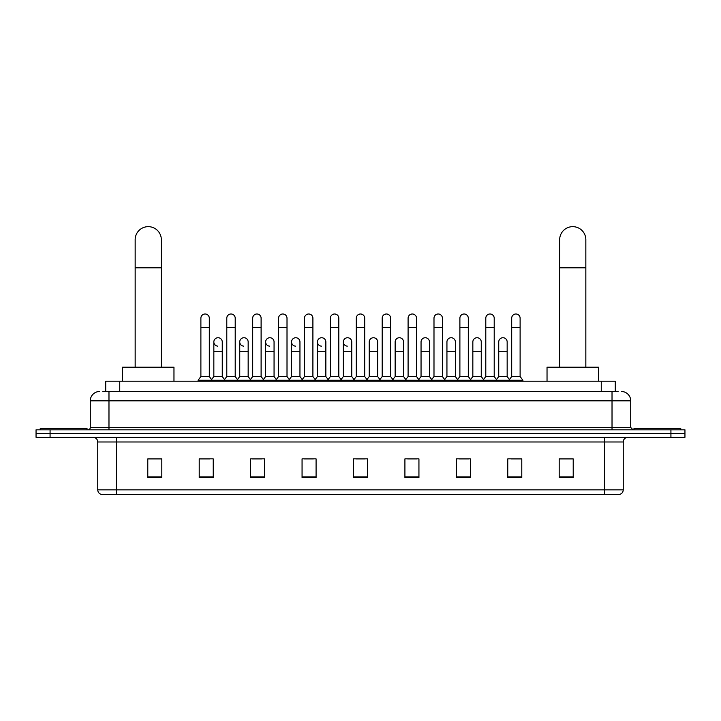 <?xml version="1.0" encoding="UTF-8"?>
<svg xmlns="http://www.w3.org/2000/svg" width="721" height="721" viewBox="0 0 721 721"><rect width="100%" height="100%" fill="white"/><g stroke="black" fill="none" stroke-linecap="round" stroke-linejoin="round"><path stroke-width="1.08" d="M105.717 391.494L105.717 381.211L615.283 381.211L615.283 391.494M103.121 391.494L618.095 391.494M102.905 391.494L108.979 391.494L108.979 400.849L90.278 400.849L90.278 427.49A2.334 2.334 0 0 1 87.944 429.833M99.633 391.494A9.346 9.346 0 0 0 90.278 400.849M621.367 391.494A9.346 9.346 0 0 1 630.722 400.849L630.722 427.49L633.056 429.833M50.073 429.833L36.05 429.833L36.05 433.573L50.073 433.573L36.05 433.573L36.05 437.314L50.073 437.314L50.073 433.573L670.927 433.573L50.073 433.573L50.073 429.833L670.927 429.833L670.927 433.573L684.95 433.573L670.927 433.573L670.927 437.314L50.073 437.314M670.927 437.314L684.95 437.314L684.95 429.833L670.927 429.833M623.241 489.856C623.106 492.101 621.989 493.597 619.871 494.345L604.54 494.345L604.54 489.856L623.241 489.856L623.241 441.982A4.677 4.677 0 0 1 627.91 437.314M604.54 494.345L101.129 494.345A4.677 4.677 0 0 1 97.759 489.856L97.759 441.982C97.488 439.143 95.929 437.593 93.09 437.314M573.213 477.563L573.213 458.862L559.19 458.862L559.19 477.563L573.213 477.563M521.788 477.563L521.788 458.862L507.764 458.862L507.764 477.563L521.788 477.563M470.362 477.563L470.362 458.862L456.339 458.862L456.339 477.563L470.362 477.563M418.937 477.563L418.937 458.862L404.914 458.862L404.914 477.563L418.937 477.563M161.81 477.563L161.81 458.862L147.787 458.862L147.787 477.563L161.81 477.563M213.236 477.563L213.236 458.862L199.212 458.862L199.212 477.563L213.236 477.563M264.661 477.563L264.661 458.862L250.638 458.862L250.638 477.563L264.661 477.563M316.086 477.563L316.086 458.862L302.063 458.862L302.063 477.563L316.086 477.563M367.512 477.563L367.512 458.862L353.488 458.862L353.488 477.563L367.512 477.563M459.421 458.962L468.776 458.962M511.225 458.962L520.571 458.962M304.028 458.962L313.374 458.962M252.224 458.962L261.579 458.962M200.429 458.962L209.775 458.962M407.626 458.962L416.972 458.962M355.823 458.962L365.177 458.962M161.81 458.962L147.787 458.962M573.213 458.962L559.19 458.962M87.007 429.833L87.007 428.427L40.259 428.427L40.259 429.833M135.16 367.187L135.16 239.742A13.086 13.086 0 0 1 148.256 226.655A13.086 13.086 0 0 1 161.342 239.742A13.086 13.086 0 0 0 148.256 226.655M161.342 367.187L161.342 239.742M173.968 381.211L173.968 367.187L122.543 367.187L122.543 381.211M559.658 367.187L559.658 239.742A13.086 13.086 0 0 1 572.744 226.655A13.086 13.086 0 0 1 585.84 239.742A13.086 13.086 0 0 0 572.744 226.655M585.84 367.187L585.84 239.742M598.457 381.211L598.457 367.187L547.032 367.187L547.032 381.211M680.741 429.833L680.741 428.427L633.993 428.427L633.993 429.833M200.889 327.541L209.306 327.541L209.306 376.533L200.889 376.533L200.889 318.186A4.209 4.209 0 0 1 205.368 313.995A4.209 4.209 0 0 1 209.306 318.186A4.209 4.209 0 0 0 205.368 313.995M200.889 376.533L198.086 380.273L198.086 381.211M209.306 376.533L212.109 380.273L198.086 380.273M226.791 376.533L226.791 327.541L235.208 327.541L235.208 376.533L226.791 376.533L223.988 380.273L212.109 380.273L212.109 381.211M226.791 327.541L226.791 318.186A4.209 4.209 0 0 1 231.261 313.995A4.209 4.209 0 0 1 235.208 318.186A4.209 4.209 0 0 0 231.261 313.995M235.208 376.533L238.011 380.273L223.988 380.273L223.988 381.211M252.692 376.533L252.692 327.541L261.11 327.541L261.11 376.533L252.692 376.533L249.89 380.273L238.011 380.273L238.011 381.211M252.692 327.541L252.692 318.186A4.209 4.209 0 0 1 257.163 313.995A4.209 4.209 0 0 1 261.11 318.186A4.209 4.209 0 0 0 257.163 313.995M261.11 376.533L263.913 380.273L249.89 380.273L249.89 381.211M278.594 376.533L278.594 327.541L287.012 327.541L287.012 376.533L278.594 376.533L275.792 380.273L263.913 380.273L263.913 381.211M278.594 327.541L278.594 318.186A4.209 4.209 0 0 1 283.065 313.995A4.209 4.209 0 0 1 287.012 318.186A4.209 4.209 0 0 0 283.065 313.995M287.012 376.533L289.815 380.273L275.792 380.273L275.792 381.211M304.496 376.533L304.496 327.541L312.905 327.541L312.905 376.533L304.496 376.533L301.684 380.273L289.815 380.273L289.815 381.211M304.496 327.541L304.496 318.186A4.209 4.209 0 0 1 308.967 313.995A4.209 4.209 0 0 1 312.905 318.186A4.209 4.209 0 0 0 308.967 313.995M312.905 376.533L315.717 380.273L301.684 380.273L301.684 381.211M330.389 376.533L330.389 327.541L338.807 327.541L338.807 376.533L330.389 376.533L327.586 380.273L315.717 380.273L315.717 381.211M330.389 327.541L330.389 318.186A4.209 4.209 0 0 1 334.868 313.995A4.209 4.209 0 0 1 338.807 318.186A4.209 4.209 0 0 0 334.868 313.995M338.807 376.533L341.61 380.273L327.586 380.273L327.586 381.211M356.291 376.533L356.291 327.541L364.709 327.541L364.709 376.533L356.291 376.533L353.488 380.273L341.61 380.273L341.61 381.211M356.291 327.541L356.291 318.186A4.209 4.209 0 0 1 360.761 313.995A4.209 4.209 0 0 1 364.709 318.186A4.209 4.209 0 0 0 360.761 313.995M364.709 376.533L367.512 380.273L353.488 380.273L353.488 381.211M382.193 376.533L382.193 327.541L390.611 327.541L390.611 376.533L382.193 376.533L379.39 380.273L367.512 380.273L367.512 381.211M382.193 327.541L382.193 318.186A4.209 4.209 0 0 1 386.663 313.995A4.209 4.209 0 0 1 390.611 318.186A4.209 4.209 0 0 0 386.663 313.995M390.611 376.533L393.414 380.273L379.39 380.273L379.39 381.211M408.095 376.533L408.095 327.541L416.504 327.541L416.504 376.533L408.095 376.533L405.283 380.273L393.414 380.273L393.414 381.211M408.095 327.541L408.095 318.186A4.209 4.209 0 0 1 412.565 313.995A4.209 4.209 0 0 1 416.504 318.186A4.209 4.209 0 0 0 412.565 313.995M416.504 376.533L419.316 380.273L405.283 380.273L405.283 381.211M433.988 376.533L433.988 327.541L442.406 327.541L442.406 376.533L433.988 376.533L431.185 380.273L419.316 380.273L419.316 381.211M433.988 327.541L433.988 318.186A4.209 4.209 0 0 1 438.467 313.995A4.209 4.209 0 0 1 442.406 318.186A4.209 4.209 0 0 0 438.467 313.995M442.406 376.533L445.208 380.273L431.185 380.273L431.185 381.211M459.89 376.533L459.89 327.541L468.308 327.541L468.308 376.533L459.89 376.533L457.087 380.273L445.208 380.273L445.208 381.211M459.89 327.541L459.89 318.186A4.209 4.209 0 0 1 464.36 313.995A4.209 4.209 0 0 1 468.308 318.186A4.209 4.209 0 0 0 464.36 313.995M468.308 376.533L471.11 380.273L457.087 380.273L457.087 381.211M485.792 376.533L485.792 327.541L494.209 327.541L494.209 376.533L485.792 376.533L482.989 380.273L471.11 380.273L471.11 381.211M485.792 327.541L485.792 318.186A4.209 4.209 0 0 1 490.262 313.995A4.209 4.209 0 0 1 494.209 318.186A4.209 4.209 0 0 0 490.262 313.995M494.209 376.533L497.012 380.273L482.989 380.273L482.989 381.211M511.694 376.533L511.694 327.541L520.111 327.541L520.111 376.533L511.694 376.533L508.891 380.273L497.012 380.273L497.012 381.211M511.694 327.541L511.694 318.186A4.209 4.209 0 0 1 516.164 313.995A4.209 4.209 0 0 1 520.111 318.186A4.209 4.209 0 0 0 516.164 313.995M520.111 376.533L522.914 380.273L508.891 380.273L508.891 381.211M522.914 380.273L522.914 381.211M217.787 346.143A4.209 4.209 0 0 1 213.84 341.943A4.209 4.209 0 0 1 218.319 337.743A4.209 4.209 0 0 1 222.257 341.943L222.257 351.289L213.84 351.289L213.84 341.943M222.257 351.289L222.257 376.533L213.84 376.533L213.84 351.289M213.84 376.533L211.577 379.561M222.257 376.533L224.528 379.561M243.689 346.143A4.209 4.209 0 0 1 239.742 341.943A4.209 4.209 0 0 1 244.212 337.743A4.209 4.209 0 0 1 248.159 341.943L248.159 351.289L239.742 351.289L239.742 341.943M248.159 351.289L248.159 376.533L239.742 376.533L239.742 351.289M239.742 376.533L237.479 379.561M248.159 376.533L250.421 379.561M269.582 346.143A4.209 4.209 0 0 1 265.643 341.943A4.209 4.209 0 0 1 270.114 337.743A4.209 4.209 0 0 1 274.061 341.943L274.061 351.289L265.643 351.289L265.643 341.943M274.061 351.289L274.061 376.533L265.643 376.533L265.643 351.289M265.643 376.533L263.372 379.561M274.061 376.533L276.323 379.561M295.484 346.143A4.209 4.209 0 0 1 291.545 341.943A4.209 4.209 0 0 1 296.016 337.743A4.209 4.209 0 0 1 299.954 341.943L299.954 351.289L291.545 351.289L291.545 341.943M299.954 351.289L299.954 376.533L291.545 376.533L291.545 351.289M291.545 376.533L289.274 379.561M299.954 376.533L302.225 379.561M321.386 346.143A4.209 4.209 0 0 1 317.438 341.943A4.209 4.209 0 0 1 321.917 337.743A4.209 4.209 0 0 1 325.856 341.943L325.856 351.289L317.438 351.289L317.438 341.943M325.856 351.289L325.856 376.533L317.438 376.533L317.438 351.289M317.438 376.533L315.176 379.561M325.856 376.533L328.127 379.561M347.288 346.143A4.209 4.209 0 0 1 343.34 341.943A4.209 4.209 0 0 1 347.81 337.743A4.209 4.209 0 0 1 351.758 341.943L351.758 351.289L343.34 351.289L343.34 341.943M351.758 351.289L351.758 376.533L343.34 376.533L343.34 351.289M343.34 376.533L341.078 379.561M351.758 376.533L354.029 379.561M369.242 341.943A4.209 4.209 0 0 1 373.712 337.743A4.209 4.209 0 0 1 377.66 341.943L377.66 351.289L369.242 351.289L369.242 341.943M377.66 351.289L377.66 376.533L369.242 376.533L369.242 351.289M369.242 376.533L366.971 379.561M377.66 376.533L379.922 379.561M395.144 341.943A4.209 4.209 0 0 1 399.614 337.743A4.209 4.209 0 0 1 403.562 341.943L403.562 351.289L395.144 351.289L395.144 341.943M403.562 351.289L403.562 376.533L395.144 376.533L395.144 351.289M395.144 376.533L392.873 379.561M403.562 376.533L405.824 379.561M421.046 341.943A4.209 4.209 0 0 1 425.516 337.743A4.209 4.209 0 0 1 429.455 341.943L429.455 351.289L421.046 351.289L421.046 341.943M429.455 351.289L429.455 376.533L421.046 376.533L421.046 351.289M421.046 376.533L418.775 379.561M429.455 376.533L431.726 379.561M446.939 341.943A4.209 4.209 0 0 1 451.418 337.743A4.209 4.209 0 0 1 455.357 341.943L455.357 351.289L446.939 351.289L446.939 341.943M455.357 351.289L455.357 376.533L446.939 376.533L446.939 351.289M446.939 376.533L444.677 379.561M455.357 376.533L457.628 379.561M472.841 341.943A4.209 4.209 0 0 1 477.311 337.743A4.209 4.209 0 0 1 481.258 341.943L481.258 351.289L472.841 351.289L472.841 341.943M481.258 351.289L481.258 376.533L472.841 376.533L472.841 351.289M472.841 376.533L470.579 379.561M481.258 376.533L483.521 379.561M498.743 341.943A4.209 4.209 0 0 1 503.213 337.743A4.209 4.209 0 0 1 507.16 341.943L507.16 351.289L498.743 351.289L498.743 341.943M507.16 351.289L507.16 376.533L498.743 376.533L498.743 351.289M498.743 376.533L496.472 379.561M507.16 376.533L509.423 379.561M119.74 391.494L119.74 381.211M601.26 391.494L601.26 381.211M108.979 429.833L108.979 427.49L630.722 427.49M90.278 427.49L108.979 427.49L108.979 400.849L612.021 400.849L612.021 429.833M630.722 400.849L612.021 400.849L612.021 391.494M604.54 437.314L604.54 441.982L97.759 441.982M623.241 441.982L604.54 441.982L604.54 489.856L116.46 489.856L116.46 494.345M97.759 489.856L116.46 489.856L116.46 437.314M367.512 476.914L353.488 476.914M316.086 476.914L302.063 476.914M264.661 476.914L250.638 476.914M213.236 476.914L199.212 476.914M161.81 476.914L147.787 476.914M418.937 476.914L404.914 476.914M470.362 476.914L456.339 476.914M521.788 476.914L507.764 476.914M573.213 476.914L559.19 476.914M135.16 267.797L161.342 267.797M559.658 267.797L585.84 267.797M209.306 327.541L209.306 318.186M235.208 327.541L235.208 318.186M261.11 327.541L261.11 318.186M287.012 327.541L287.012 318.186M312.905 327.541L312.905 318.186M338.807 327.541L338.807 318.186M364.709 327.541L364.709 318.186M390.611 327.541L390.611 318.186M416.504 327.541L416.504 318.186M442.406 327.541L442.406 318.186M468.308 327.541L468.308 318.186M494.209 327.541L494.209 318.186M520.111 327.541L520.111 318.186"/></g></svg>
